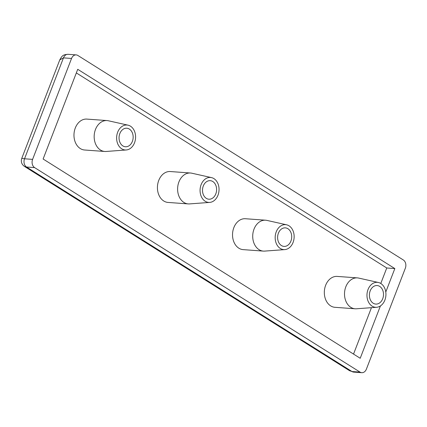 <?xml version="1.0" encoding="UTF-8"?>
<svg xmlns="http://www.w3.org/2000/svg" width="427" height="427" viewBox="0 0 427 427"><rect width="100%" height="100%" fill="white"/><g stroke="black" fill="none" stroke-linecap="round" stroke-linejoin="round"><path stroke-width="0.64" d="M203.295 186.001A9.293 7.035 94.2 0 0 208.878 199.206A9.293 7.035 94.2 0 0 215.811 193.869A9.293 7.035 94.2 0 0 210.228 180.664A9.293 7.035 94.2 0 0 203.295 186.001M217.978 195.224A12.506 9.469 94.2 0 0 211.509 177.611A12.506 9.469 94.2 0 0 201.133 184.64A12.506 9.469 94.2 0 0 209.7 202.409A12.506 9.469 94.2 0 0 217.978 195.224M209.7 202.409L189.545 203.909A15.489 11.726 -85.8 0 1 188.232 203.909A15.489 11.726 -85.8 0 1 178.929 181.907A15.489 11.726 -85.8 0 1 190.49 173.01A15.489 11.726 -85.8 0 1 191.787 173.202L211.509 177.611M190.49 173.01L170.298 171.537A15.489 11.726 94.2 0 0 158.743 180.429A15.489 11.726 94.2 0 0 168.046 202.435L188.232 203.909M278.399 233.195A9.293 7.035 94.2 0 0 283.982 246.4A9.293 7.035 94.2 0 0 290.915 241.063A9.293 7.035 94.2 0 0 285.332 227.858A9.293 7.035 94.2 0 0 278.399 233.195M293.082 242.419A12.506 9.469 94.2 0 0 286.618 224.81A12.506 9.469 94.2 0 0 276.237 231.834A12.506 9.469 94.2 0 0 284.809 249.603A12.506 9.469 94.2 0 0 293.082 242.419M284.809 249.603L264.649 251.103A15.489 11.726 -85.8 0 1 263.342 251.103A15.489 11.726 -85.8 0 1 254.033 229.102A15.489 11.726 -85.8 0 1 265.594 220.204A15.489 11.726 -85.8 0 1 266.891 220.396L286.618 224.81M265.594 220.204L245.402 218.731A15.489 11.726 94.2 0 0 233.847 227.628A15.489 11.726 94.2 0 0 243.15 249.63L263.342 251.103M370.193 290.878A9.293 7.035 94.2 0 0 375.776 304.083A9.293 7.035 94.2 0 0 382.709 298.745A9.293 7.035 94.2 0 0 377.126 285.54A9.293 7.035 94.2 0 0 370.193 290.878M384.876 300.101A12.506 9.469 94.2 0 0 378.413 282.493A12.506 9.469 94.2 0 0 368.031 289.517A12.506 9.469 94.2 0 0 376.603 307.285A12.506 9.469 94.2 0 0 384.876 300.101M376.603 307.285L356.444 308.785A15.489 11.726 -85.8 0 1 355.136 308.785A15.489 11.726 -85.8 0 1 345.827 286.784A15.489 11.726 -85.8 0 1 357.388 277.886A15.489 11.726 -85.8 0 1 358.685 278.078L378.413 282.493M357.388 277.886L337.197 276.413A15.489 11.726 94.2 0 0 325.641 285.311A15.489 11.726 94.2 0 0 334.944 307.312L355.136 308.785M119.843 133.56A9.293 7.035 94.2 0 0 125.426 146.765A9.293 7.035 94.2 0 0 132.365 141.428A9.293 7.035 94.2 0 0 126.782 128.223A9.293 7.035 94.2 0 0 119.843 133.56M134.526 142.789A12.506 9.469 94.2 0 0 128.063 125.175A12.506 9.469 94.2 0 0 117.681 132.205A12.506 9.469 94.2 0 0 126.253 149.968A12.506 9.469 94.2 0 0 134.526 142.789M126.253 149.968L106.099 151.473A15.489 11.726 -85.8 0 1 104.786 151.473A15.489 11.726 -85.8 0 1 95.483 129.466A15.489 11.726 -85.8 0 1 107.038 120.569A15.489 11.726 -85.8 0 1 108.341 120.761L128.063 125.175M107.038 120.569L86.852 119.096A15.489 11.726 94.2 0 0 75.291 127.993A15.489 11.726 94.2 0 0 84.594 150L104.786 151.473M380.783 283.469L386.755 267.985L76.332 72.916M353.535 354.084L371.442 307.67M71.544 58.456L32.601 159.378A6.197 4.692 94.2 0 0 34.614 167.608L360.062 372.12A6.197 4.692 94.2 0 0 361.776 372.691A6.197 4.692 94.2 0 0 366.398 369.131L405.34 268.209A6.197 4.692 94.2 0 0 403.334 259.984L77.879 55.473A6.197 4.692 94.2 0 0 76.166 54.896A6.197 4.692 94.2 0 0 71.544 58.456L63.468 57.869L59.775 59.881C61.285 57.133 62.395 55.713 63.105 55.611C63.591 54.934 65.251 54.501 68.09 54.309L68.09 54.309A6.197 4.692 94.2 0 0 63.468 57.869L24.526 158.791L21.782 158.342C20.715 161.646 21.606 164.342 24.467 166.423L349.521 370.684L351.987 371.527L360.062 372.12M385.778 292.036L394.836 268.572L77.725 69.307L43.111 159.015L360.217 358.28L380.414 305.94M34.614 167.608L26.533 167.016L24.467 166.423M394.836 268.572L386.755 267.985M361.776 372.691L353.7 372.104A6.197 4.692 94.2 0 1 351.987 371.527L26.533 167.016A6.197 4.692 94.2 0 1 24.526 158.791L32.601 159.378M76.166 54.896L68.09 54.309M59.775 59.881L21.782 158.342M353.7 372.104L349.521 370.684"/></g></svg>

